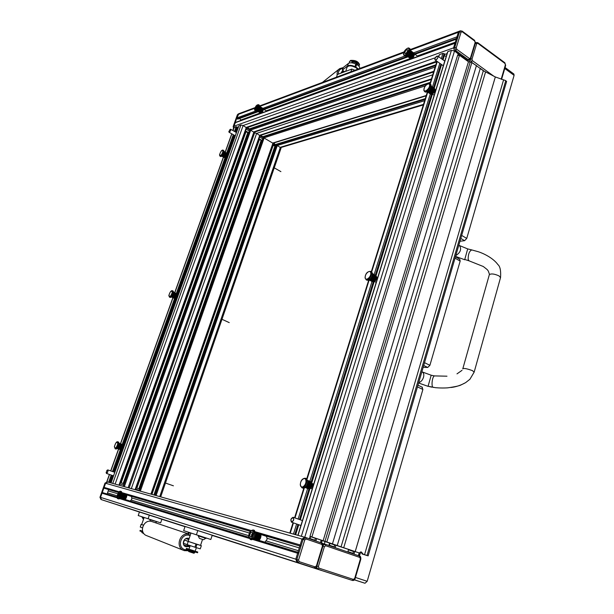 <?xml version="1.0" encoding="UTF-8"?>
<svg xmlns="http://www.w3.org/2000/svg" width="614" height="614" viewBox="0 0 614 614"><rect width="100%" height="100%" fill="white"/><g stroke="black" fill="none" stroke-linecap="round" stroke-linejoin="round"><path stroke-width="0.92" d="M456.486 38.398L414.588 53.763L415.179 54.224L456.233 39.204M263.345 108.878L263.989 109.499M455.365 42.842L453.562 47.861L454.544 50.97L458.742 53.763M463.071 56.181L463.455 57.409L467.131 60.072L468.436 60.287L467.131 60.072L462.403 57.133M458.512 54.147L454.544 50.97L453.562 47.861L458.374 32.266L459.318 31.214L458.374 32.266L456.962 36.832L457.353 38.076M413.107 58.407L235.477 122.439L233.896 126.223L233.965 127.62L236.16 126.707L237.618 127.313L235.83 132.24M239.905 118.372L240.665 120.559M255.033 107.642L238.93 113.667L236.881 117.926L237.204 118.832L237.956 119.001M360.886 551.94L362.245 554.066L368.139 555.862L367.042 555.47L505.767 80.634L506.466 81.608M457.645 55.483L459.472 55.275L468.467 61.776L471.89 62.451L476.395 65.713L332.443 543.874L310.093 536.337M332.535 544.158L338.744 546.161M476.395 65.713L483.333 70.733L341.046 546.851L359.213 552.93L338.736 546.207M505.767 80.634L495.329 76.957L483.333 70.733M359.213 552.93L361.385 551.978L363.173 554.219L367.042 555.47M480.255 68.507L337.232 545.531L332.443 543.874M341.046 546.851L337.232 545.531M310.561 536.521L312.403 537.25M314.475 537.864L329.964 543.244M362.245 554.066L363.173 554.219M304.713 537.242L301.466 536.329M293.968 534.226L290.821 533.351M467.776 61.131L467.131 60.072L454.544 50.97L451.428 50.363L447.867 51.622L447.713 52.121M442.986 59.827L444.697 54.017L442.909 53.38L439.417 54.623L438.404 56.572M446.263 56.265L444.275 55.874M266.23 536.091L267.144 538.309L266.875 539.691L264.841 542.162M131.557 496.327L131.81 499.105L130.26 501.07M108.64 489.558L107.151 494.017M266.299 540.988L298.412 550.712M260.528 534.065L299.862 546.023L262.155 534.886M259.43 540.52L258.839 540.351M126.614 494.569L250.328 531.394L128.019 495.283M125.079 499.497L125.479 499.627M298.726 552.508L297.629 553.252L295.802 559.177L297.022 562.355L301.72 563.89L203.134 532.277L301.72 563.89M209.067 534.211L312.894 567.543L297.022 562.355L295.802 559.177L302.004 539.077L300.185 544.956L300.676 546.23M305.634 537.503L304.674 537.227L302.004 539.077L304.759 537.258L454.544 50.97L455.695 50.563L468.29 59.681L470.431 58.038L475.136 42.527L474.653 40.992L462.173 31.744L461.083 32.135L456.271 47.754L456.762 49.312L469.357 58.445M102.906 492.72L117.044 497.033L102.906 492.72L102.024 493.219L100.535 497.371L101.502 499.666L105.263 500.894M107.765 492.981L117.12 495.813M104.503 488.314L118.502 492.451L104.503 488.314L104.119 487.401L105.6 483.264L100.535 497.371L101.502 499.666L114.227 503.818M107.826 482.044L105.063 483.111L99.998 497.202L296.861 559.507L303.063 539.376L105.6 483.264L107.757 482.021L304.567 537.204M110.343 502.521L185.052 526.536L121.058 506.043M259.584 540.558L297.936 552.262L258.425 540.489M125.786 499.704L248.716 537.235L124.834 499.658M237.28 128.265L237.91 128.41M238.861 125.924L240.926 125.018L243.136 125.509L246.529 127.812M250.013 129.761L254.664 132.731M107.788 482.036L109.438 482.489M113.39 483.602L115.087 484.078M259.968 135.656L256.637 133.392L254.618 132.862M273.184 143.369L263.398 137.574M275.77 146.378L272.624 145.196M281.058 148.104L277.328 145.472L276.123 145.449M469.173 60.034L470.04 62.152L469.173 60.034M212.206 535.316L340.54 576.577M212.168 535.416L321.368 570.314M325.22 544.25L322.834 544.181L324.315 543.996L325.067 541.525M315.665 567.697L316.793 568.817L315.665 567.697M116.813 504.662L139.432 512.038M136.569 511.101L126.047 507.64M324.276 543.981L322.12 543.275M469.994 62.16L468.236 61.615M474.138 372.199L472.496 370.649C466.678 368.553 463.44 367.97 462.764 368.899M143.07 532.353L142.018 531.985L141.826 532.522L143.507 533.113M142.617 531.202L140.138 530.381L142.632 531.256M143.377 525.1L141.097 524.325L143.354 525.147M144.006 533.766L141.826 532.522M143.077 532.361L142.018 531.985M158.404 518.109L184.998 526.689L161.881 519.267L160.653 522.852L155.319 521.132L138.211 515.537L139.447 512.007L149.34 515.184L148.097 518.784M154.559 516.873L149.34 515.184M140.138 530.381L139.923 531.003L142.932 532.054M142.11 531.056L142.617 531.21M142.103 531.049L142.625 531.225M189.127 538.601L188.736 538.447C183.947 536.674 180.907 545.102 185.781 546.69L188.675 546.614M152.111 521.639L166.287 526.436M169.157 527.403L168.627 527.226M169.932 527.664L169.433 527.495M170.5 527.856L188.575 533.965M184.446 545.838L185.812 545.531M188.122 539.391L187.293 538.278M141.197 524.364L140.268 527.05L142.402 527.848M140.268 527.05L141.097 524.325M168.413 527.157L167.499 526.95L168.413 527.157M189.787 546.844L188.82 546.667L187.009 544.564M188.229 541.272L184.415 540.051L183.356 543.198L187.17 544.626L188.237 541.441L184.453 540.067M194.914 547.204L195.912 547.519L196.979 544.319L195.981 544.004L194.914 547.204L187.17 544.626M196.979 544.319L201.338 545.669L200.279 548.855L195.912 547.519M201.338 545.669L188.191 541.387L190.985 533.052M188.237 541.441L195.981 544.004M343.226 70.948L342.113 71.377L340.862 73.189M358.346 68.991L355.805 67.033L356.642 64.508L355.813 64.079L354.969 66.604C351.784 65.168 349.312 64.954 347.547 65.959L342.32 70.157L344.746 71.723M356.642 64.508C358.822 65.698 359.842 66.903 359.712 68.131L359.627 68.384M343.165 67.778L342.405 70.027M347.547 65.959L348.391 63.442L343.241 67.54M348.391 63.442C350.157 62.436 352.628 62.651 355.813 64.079M354.969 66.604L355.805 67.033M189.181 550.382L194.838 552.255L189.242 550.182M195.198 551.188L189.012 549.177L190.186 545.662M194.838 552.255L193.932 553.26L188.774 551.579L188.437 550.881L194.63 552.884M353.365 579.409L354.662 578.488L360.387 558.978L359.819 557.443L325.75 545.739L324.407 546.644L318.374 566.568L318.973 568.142L353.365 579.409L352.267 580.399L212.229 535.247L210.825 539.499L183.663 530.642L185.075 526.459L197.815 530.55L196.388 534.832M212.229 535.247L208.361 533.95M203.94 532.53L197.815 530.55M356.841 63.135L356.864 63.672M351.576 62.835L351.584 62.805C352.344 61.799 353.833 61.868 356.051 63.012L357.041 64.67M345.674 71.37L347.048 67.271C348.568 65.284 351.546 65.437 355.99 67.724L357.64 69.252M357.356 63.38L357.056 64.14M336.472 77.172L337.37 74.509L351.791 69.067L354.961 70.257M351.791 69.067L350.886 71.784M349.404 62.966L349.297 62.068L350.379 61.009C355.184 60.663 358.177 62.075 359.374 65.253L358.814 66.043M349.374 61.83L350.579 60.425C355.376 60.072 358.376 61.484 359.566 64.67L359.489 64.907M351.845 61.661L352.444 62.144M351.845 61.63L356.189 62.528L355.759 62.835M357.808 65.207L357.064 63.119L356.358 63.234M357.632 65.084L358.016 64.6M357.701 64.869L357.026 64.708M189.035 549.1L186.433 548.34L186.18 549.085L197.524 552.761M186.433 548.34L197.769 552.032L195.168 551.188L196.365 547.665M189.028 549.139L189.419 549.346M193.663 550.743L189.956 549.53M458.474 54.285L458.313 54.915M462.357 57.363L462.327 56.595M352.858 553.751L353.618 551.203M334.031 547.266L334.791 544.787M329.396 545.224L329.971 543.221L329.396 545.224L334.177 546.867M139.524 490.931L139.57 489.043L136.162 487.884M135.894 488.66L135.54 489.811M314.729 540.619L315.489 538.209M310.592 536.536L309.832 538.931L310.584 536.444M260.098 135.31L259.4 137.467M259.983 139.915L261.894 140.268L262.93 138.956L263.137 136.93M120.091 483.287L119.423 485.298M123.483 486.434L123.844 483.709L120.359 482.52M246.628 132.156L248.501 132.486L249.537 131.15L249.768 129.124M246.667 127.466L245.938 129.654M238.93 113.667L238.117 114.488L233.896 126.223L232.913 130.552M150.422 521.278L149.87 519.728L156.654 521.562M206.051 538.401L198.176 535.845L199.42 538.394L203.526 539.729L206.189 538.002M274.98 144.658L273.276 143.192M272.923 144.328L273.192 144.973M273.199 143.53L274.719 144.735M190.217 535.331L189.35 535.04L188.137 532.53L190.854 533.428M143.461 519.406L142.064 517.157L144.021 517.802M505.053 67.509L513.895 74.033L514.095 75.361L466.74 238.439L464.606 240.68L459.97 241.248M455.434 256.782L459.794 259.308L460.162 261.103L429.9 365.322L427.743 367.464L423.169 367.333M422.01 387.181L422.885 389.468L367.18 581.304L365 583.254L354.378 579.862M360.656 551.971L359.459 556.031L325.443 544.311M435.848 59.965C434.865 60.141 434.635 59.527 435.157 58.13L437.038 56.143C438.519 56.757 438.12 58.031 435.848 59.965M434.95 58.576C435.786 56.734 436.731 55.92 437.79 56.135L437.943 57.524C437.107 59.374 436.163 60.187 435.103 59.972L434.95 58.576M431.189 85.254L430.66 84.356L429.846 83.803L430.376 84.694C429.723 89.13 427.781 91.417 424.566 91.547L425.379 92.1C428.603 91.97 430.537 89.69 431.189 85.254M431.228 86.175L434.044 88.109L431.228 86.244L434.259 88.324L434.489 89.122L431.189 86.49M431.197 86.459L434.42 88.677L431.197 86.459M427.321 91.977L430.406 93.896M427.567 91.839L431.066 94.003L427.474 91.9L430.284 93.996M430.667 89.022L433.76 91.141L434.106 90.857L430.859 88.631L429.27 90.895L427.828 91.785L431.074 94.003L431.327 93.681M434.106 90.857L433.799 91.463L430.552 89.245L433.799 91.471L433.423 92.069L430.176 89.844L433.415 92.077L432.993 92.622L429.739 90.404L432.985 92.63L432.517 93.113L429.27 90.895L432.509 93.121L432.026 93.52L428.779 91.302L432.026 93.52L431.542 93.819L428.296 91.601L431.535 93.819L431.074 94.003M434.328 90.243L431.082 88.017L430.859 88.623L434.106 90.849L434.328 90.243L434.106 90.849M434.259 89.514L434.489 89.13L431.251 86.904L431.082 88.009L434.328 90.235L434.459 89.659L434.328 90.235M431.212 87.434L434.459 89.659L431.212 87.426M434.489 89.13L434.459 89.652M428.756 91.317L432.026 93.52L432.509 93.121M431.542 93.819L431.811 93.397M429.171 90.987L432.248 93.082M429.593 90.573L432.678 92.683L433.799 91.471M432.517 93.113L432.678 92.683M429.992 90.097L433.093 92.215M430.36 89.575L433.453 91.693M430.921 88.477L433.998 90.588M431.097 87.955L434.159 90.051M407.842 50.716L406 53.449M404.756 53.165L404.994 53.579C406.537 53.464 407.496 52.313 407.857 50.133L407.619 49.719C406.077 49.834 405.125 50.985 404.756 53.165M404.227 55.613L404.987 56.143C407.926 55.92 409.745 53.733 410.428 49.573L409.96 48.782M410.444 50.486L413.936 53.195L412.976 56.365L413.959 54.093L410.213 51.476L413.959 54.093M410.405 50.724L413.936 53.195L410.405 50.724M410.344 51.046L413.997 53.602L410.336 51.046M406.744 55.974L409.83 58.123M407.88 55.13L411.672 57.77L411.226 58.069L407.496 55.467L411.219 58.069L407.151 55.72L410.797 58.261L406.898 55.889L409.807 58.138M407.888 55.122L411.679 57.77L412.124 57.378L411.48 57.67L407.857 55.145M408.709 54.216L412.57 56.902L412.132 57.371L408.302 54.7L412.124 57.378M408.717 54.209L412.57 56.895L412.969 56.373L412.286 56.972L408.579 54.377M409.108 53.671L412.969 56.373M409.116 53.664L412.976 56.365M409.469 53.103L413.329 55.797L409.477 53.096M409.784 52.528L413.613 55.214L409.784 52.52M410.029 51.975L413.828 54.638L410.037 51.975M411.226 58.069L411.48 57.67M408.21 54.792L411.887 57.355M412.132 57.371L412.286 56.972M408.939 53.909L412.669 56.519M409.285 53.41L413.007 56.02M409.584 52.904L413.299 55.498M409.845 52.397L413.529 54.976M410.052 51.929L413.675 54.477M413.736 53.05L414.496 53.771C414.166 56.91 412.754 58.476 410.267 58.468C412.485 58.315 413.844 56.68 414.35 53.564L413.621 52.712M372.498 273.407L371.6 271.825L370.71 271.35L371.608 272.931C371.063 277.436 369.252 279.723 366.167 279.777L367.057 280.245C370.142 280.191 371.954 277.912 372.498 273.407M372.521 273.683L375.73 275.471L372.529 273.76L375.73 275.471L376.152 276.853L372.614 274.957L371.455 278.157L375 280.045L374.563 280.583L375.384 279.447L375 280.045L371.447 278.165L371.009 278.695L374.563 280.583M372.529 273.99L375.968 275.832L372.529 273.998M372.521 274.205L376.106 276.3L372.568 274.412L372.614 274.957L376.152 276.86L376.106 277.467L376.152 276.86M307.092 479.104L369.16 279.992L372.368 281.519M369.16 279.984L372.245 281.626L369.16 279.984M369.567 279.708L373.112 281.588L369.306 279.892L372.253 281.626M370.925 278.794L374.555 280.59L371.009 278.702L369.574 279.708L373.12 281.588L373.343 281.243M374.555 280.59L374.087 281.028L370.541 279.147L374.079 281.035L373.596 281.373L370.05 279.493L373.596 281.373L373.12 281.588M371.838 277.559L375.384 279.447L375.707 278.794L375.392 279.439L371.846 277.551M376.106 277.467L372.56 275.571L376.098 277.474L375.952 278.119L372.406 276.231L375.952 278.127L375.714 278.787L372.168 276.899L375.707 278.794M370.518 279.163L374.079 281.035L374.264 280.567M373.596 281.373L373.826 280.92M371.316 278.342L374.67 280.122M371.685 277.82L375.047 279.608M372 277.252L375.369 279.04M372.261 276.661L375.622 278.449L375.952 278.127M372.452 276.07L375.799 277.858L376.098 277.474M372.568 275.509L375.891 277.282M375.914 276.722L376.113 276.3M307.798 481.184L306.401 478.605L305.427 478.229L306.816 480.808C306.371 485.336 304.728 487.662 301.896 487.785L302.879 488.153C305.711 488.03 307.345 485.705 307.798 481.184M310.73 481.614L307.698 480.463L311.521 482.305L311.866 484.085L311.014 486.963L311.843 483.418L307.959 481.929L307.852 481.338L311.728 482.804L307.791 481.161M307.721 480.578L311.229 481.921L307.721 480.585M307.767 480.869L311.521 482.305L307.767 480.877M311.843 483.418L307.959 481.936L307.975 482.612L311.866 484.085L307.975 482.619L307.721 484.078L311.613 485.551L307.721 484.085L307.461 484.807L311.352 486.28L307.453 484.814L305.595 487.14M311.014 486.963L307.123 485.49L311.006 486.971L310.607 487.57L306.724 486.104L310.607 487.577L310.162 488.084L306.271 486.618L310.162 488.092L309.686 488.483L305.795 487.017L309.686 488.483L305.419 487.316L309.203 488.744L305.181 487.516L308.059 488.736M307.898 483.341L311.782 484.822L307.898 483.333M309.686 488.483L309.878 487.984M306.655 486.196L310.607 487.577M310.162 488.084L310.293 487.57M307.008 485.674L311.006 486.971M310.607 487.57L310.676 487.063M307.33 485.091L311.006 486.48M307.599 484.454L311.275 485.851M307.798 483.794L311.475 485.19M307.929 483.141L311.59 484.53M307.982 482.52L311.613 483.901M311.559 483.302L311.728 482.811M311.436 482.696L311.521 482.305M119.216 443.914L118.64 442.118L117.85 441.834L118.425 443.63C117.796 446.785 116.714 448.496 115.163 448.765L115.962 449.049C117.504 448.78 118.594 447.076 119.216 443.914M122.171 444.39L119.223 443.323L122.616 444.866L122.539 446.639L121.365 449.018L122.693 445.649L119.538 444.505L119.484 444.981L122.647 446.125L119.484 444.989L119.216 446.033L122.378 447.169L119.208 446.04L117.236 448.496M119.223 443.346L122.616 444.866L119.461 443.73L122.685 445.219L119.523 444.083L119.538 444.505L122.693 445.649M121.365 449.018L118.195 447.882L121.357 449.018L117.903 448.182L120.781 449.517L117.22 448.512L120.643 449.74C121.81 449.548 122.623 448.266 123.084 445.902L122.647 444.551L123.307 446.125C122.884 448.473 121.994 449.678 120.643 449.74M118.487 447.506L121.649 448.642L118.487 447.499M118.755 447.061L121.925 448.197L118.763 447.053M119.001 446.562L122.171 447.698L119.009 446.555M119.377 445.503L122.539 446.647L119.377 445.495M118.448 447.56L121.48 448.642M118.686 447.184L121.733 448.274M118.916 446.754L121.963 447.852M119.116 446.294L122.171 447.391M119.285 445.818L122.332 446.915M119.415 445.35L122.455 446.447M119.492 444.904L122.524 445.994M173.685 292.387L173.225 291.097L172.48 290.76L172.941 292.041C172.304 295.165 171.153 296.861 169.495 297.138L170.239 297.475C171.897 297.199 173.048 295.503 173.685 292.387M176.901 293.768L177.454 294.973C177.016 297.314 176.095 298.504 174.668 298.542C175.919 298.335 176.778 297.069 177.254 294.735L176.901 293.768L173.685 292.295L176.625 293.653L176.886 294.567L176.625 295.825L176.886 294.467L173.939 293.101L176.855 294.881L173.9 293.523L173.67 294.459L176.625 295.825M176.533 293.599L173.685 292.295L176.771 293.837L173.823 292.479L176.855 294.114L173.939 293.101L176.886 294.467M174.668 298.542L171.467 297.053L174.33 298.327M173.562 294.751L176.617 295.825L173.662 294.467L172.68 296.27L175.635 297.629L172.672 296.278L171.559 297.053L174.606 298.289M176.617 295.825L176.425 296.316L173.47 294.95L176.425 296.316L176.195 296.792L173.232 295.434L176.187 296.8L175.926 297.237L172.964 295.879L175.919 297.245L175.335 297.959L172.38 296.6L175.044 298.204L172.089 296.846L174.767 298.358L171.813 296.999L174.514 298.412M173.816 293.983L176.763 295.342L173.816 293.976M172.649 296.316L175.635 297.637L176.41 296.063M172.895 295.986L175.742 297.291M173.14 295.603L175.995 296.915M173.363 295.188L176.218 296.501M173.716 294.313L176.563 295.626M173.831 293.891L176.671 295.196M173.908 293.507L176.725 294.804M224.333 151.489L223.289 150.2L223.634 151.098C222.974 154.175 221.769 155.872 220.027 156.194L220.718 156.578C222.46 156.263 223.665 154.559 224.333 151.489M224.371 151.819L227.134 153.37L227.203 154.628L224.524 152.318L227.287 153.868L224.478 152.034L227.241 153.577L224.371 151.827L227.134 153.377L224.371 151.819M227.272 154.229L224.509 152.679L223.335 155.296L221.884 156.248L224.563 157.714M227.203 154.628L224.432 153.078L227.195 154.636L227.065 155.073L224.302 153.523L227.065 155.081L226.881 155.534L224.118 153.991L226.881 155.542L226.658 156.002L223.887 154.452L226.65 156.002L226.389 156.44L223.626 154.897L226.389 156.447L226.106 156.846L223.335 155.296L226.106 156.854L225.806 157.192L223.036 155.649L225.798 157.199L222.736 155.933L225.499 157.476L222.452 156.133L225.215 157.675L221.961 156.263L224.54 157.729M223.012 155.672L225.798 157.199L227.195 154.636M223.273 155.38L225.937 156.869M223.527 155.035L226.205 156.532M223.772 154.651L226.451 156.156M223.995 154.244L226.673 155.749M224.187 153.83L226.858 155.327M224.333 153.431L226.996 154.92M224.44 153.055L227.096 154.536M291.543 522.123C290.315 520.073 290.813 518.469 293.047 517.31C294.275 519.367 293.776 520.971 291.543 522.123M290.913 519.36L293.131 517.272L293.676 520.073L291.466 522.169L290.913 519.36M106.475 473.386L106.161 472.673L107.043 470.309L107.719 469.94C108.218 471.329 107.803 472.473 106.475 473.386M106.782 470.631L107.757 469.902L107.826 471.851L106.445 473.425L106.168 472.266M229.298 132.187L228.861 131.603L230.342 129.278C231.041 129.876 230.695 130.851 229.298 132.187M229.82 129.638L230.649 129.247L230.657 130.437L228.999 132.217L228.907 131.296M257.404 107.151L256.591 108.578M119.945 493.925L119.131 496.196M252.738 532.822L251.54 534.664L251.433 536.789M255.347 108.709L255.531 109.131L257.373 105.93L255.347 108.709M259.599 105.923L259.254 105.109L258.555 104.695L258.901 105.501C258.225 108.693 256.936 110.459 255.048 110.789L255.746 111.211C257.634 110.873 258.916 109.115 259.599 105.923M262.531 108.125L259.576 106.345L262.692 108.225L262.876 109.039L259.453 106.982L262.876 109.046L262.262 110.842L262.876 109.046M259.561 106.46L262.815 108.417L259.561 106.46M259.522 106.675L262.876 108.693L259.522 106.682M259.346 107.35L259.208 107.811L262.677 109.898L259.208 107.818L258.517 109.215L261.986 111.303L258.509 109.223L257.895 110.013L261.364 112.093L261.05 112.393L257.596 110.328L261.05 112.393L257.343 110.581L260.743 112.615L257.143 110.766L260.206 112.784L256.959 110.911L259.998 112.723M262.262 110.842L258.793 108.762L262.255 110.85L261.687 111.725L258.218 109.645L261.687 111.725L261.372 112.093L257.711 110.205M259.024 108.287L262.493 110.374L259.024 108.287M259.338 107.373L262.685 109.369M240.534 120.106L260.336 112.93C261.764 112.692 262.731 111.372 263.229 108.985L263.398 109.231C263.022 111.594 262.009 112.83 260.344 112.93L260.044 112.692M257.865 110.052L261.364 112.093L262.255 110.85M258.133 109.745L261.503 111.763M258.41 109.384L261.779 111.403M258.663 108.985L262.04 111.011M258.893 108.563L262.27 110.589M259.085 108.141L262.454 110.167M259.238 107.734L262.6 109.752M117.827 495.705L118.18 496.787L119.945 493.978L119.584 492.896L117.827 495.705M126.2 494.953L122.155 493.61L121.465 491.561L120.636 491.284L121.319 493.341C120.705 496.642 119.592 498.422 117.965 498.691L118.801 498.959C120.421 498.698 121.541 496.918 122.155 493.618L126.2 494.953L126.162 495.935L126.208 495.421L126.123 494.562L122.171 493.242L125.993 494.262L122.163 492.981M125.578 493.986L122.163 492.988M125.578 493.978L122.148 492.842M122.102 494.047L126.054 495.344M122.017 494.554L126.162 495.935M120.152 498.368L123.698 499.489M121.94 494.938L126.154 495.943L122.017 494.562L121.518 496.235L125.663 497.616L121.511 496.242L121.257 496.757L125.402 498.138L125.118 498.599L120.996 497.233L125.118 498.606L124.811 498.99L120.735 497.639L124.811 498.99L120.505 497.962L124.504 499.289L120.313 498.192L123.921 499.566L120.19 498.33L124.105 499.673C125.325 499.481 126.162 498.154 126.614 495.682L125.87 494.116M126.154 495.943L126.047 496.488L121.902 495.114L126.047 496.496L125.878 497.056L121.733 495.682L125.878 497.064L125.402 498.131L121.165 496.926M125.678 494.001L126.845 495.889C126.192 498.599 125.279 499.857 124.105 499.673L124.013 499.42M120.966 497.279L125.118 498.606L125.962 496.273M124.811 498.99L124.934 498.591M121.188 496.879L125.202 498.207M121.426 496.434L125.448 497.762M121.633 495.943L125.663 497.279M121.81 495.444L125.832 496.78M122.032 494.454L126.031 495.79M249.783 535.577L250.497 537.027C251.801 536.928 252.584 535.753 252.838 533.512L252.131 532.069C250.827 532.161 250.044 533.328 249.783 535.577M257.189 540.397L257.419 540.504C259.3 540.374 260.413 538.701 260.766 535.508L259.737 533.451L255.608 532.254L260.021 534.05L255.654 532.584L260.021 534.05L260.19 534.571L255.685 533.059L254.334 530.319L253.367 529.989L254.71 532.737C254.227 537.012 252.738 539.245 250.251 539.437L251.218 539.76C253.712 539.568 255.201 537.334 255.685 533.059L260.19 534.571L259.737 538.002L258.341 539.645M259.254 533.29L255.577 532.069M255.624 534.165L260.052 535.646L260.275 535.185L255.677 533.635L260.275 535.178L260.19 534.571M255.524 534.771L260.006 536.275L260.267 535.861L255.608 534.295L260.052 535.646M253.237 539.123L256.951 540.289M258.172 540.09L253.736 538.616L258.164 540.09L253.475 538.9L256.905 540.335M258.609 539.729L254.058 538.209L258.609 539.729L259.73 538.01L260.006 536.275M254.396 537.703L259.024 539.253L254.396 537.703M254.726 537.104L259.407 538.67L254.726 537.096M255.025 536.436L259.73 538.01L255.025 536.429M255.278 535.73L259.991 537.304L255.278 535.723M255.478 535.001L260.175 536.575L255.478 534.994M254.365 537.757L258.747 539.222M254.649 537.258L259.108 538.739M254.925 536.682L259.423 538.186M255.171 536.06L259.684 537.572M255.37 535.416L259.883 536.928M255.677 533.612L260.014 535.07M259.922 534.479L260.021 534.057M435.802 64.938L249.537 128.932M435.595 65.598L249.99 129.232M456.271 39.081L415.125 54.139M407.88 56.795L264.227 109.384M407.343 56.419L263.744 109.092M454.982 43.264L235.139 122.769M461.083 32.135L459.525 31.836L454.713 47.455L233.274 126.446L237.403 114.964M447.092 53.602L444.72 54.431M435.326 57.747L243.136 125.509L115.125 484.093M238.339 127.205L237.564 127.474M436.754 61.139L246.329 127.374L118.962 485.167M436.754 61.884L247.281 127.612M435.134 67.079L250.796 129.984L124.32 486.664M433.822 71.285L253.958 131.826L128.111 487.731M461.697 31.061L460.469 30.784L459.525 31.836L410.474 50.148M403.797 52.635L259.707 106.429M254.787 108.264L237.488 114.718L238.8 113.72M456.962 36.832L413.713 52.773M404.841 56.043L262.907 108.34M255.508 111.065L236.881 117.926M257.657 111.326L237.204 118.832M258.141 111.618L237.679 119.108M455.312 42.197L417.32 55.974M410.336 58.514L266.169 110.812M471.89 62.451L326.84 541.932M503.541 79.981L364.555 554.672M355.222 551.61L495.329 76.957M495.314 76.95L355.199 551.602M343.71 547.757L485.551 72.007M459.472 55.275L311.92 536.874M323.118 540.75L468.467 61.776M470.178 62.114L324.975 541.341M298.066 535.255L447.867 51.622M295.61 534.671L298.703 524.709M300.231 519.789L309.786 488.99M311.889 482.22L374.103 281.757M376.029 275.563L432.34 94.103M434.175 88.201L441.527 64.516M295.518 534.633L298.611 524.678M300.139 519.759L309.679 489.013M311.812 482.151L373.995 281.803M375.945 275.517L432.233 94.165M434.106 88.147L441.451 64.462M442.909 59.773L444.697 54.017M294.827 534.395L297.92 524.433M299.455 519.513L308.919 489.036M311.168 481.783L373.228 281.956M375.331 275.179L431.481 94.395M433.538 87.764L440.898 64.071M442.356 59.381L444.145 53.625M293.492 533.973L296.6 523.972M298.135 519.045L307.606 488.56M309.87 481.284L371.984 281.504M374.149 274.55L430.276 94.019M432.456 87.019L439.824 63.311M441.282 58.622L442.909 53.38M290.268 533.067L293.454 522.867M294.989 517.932L304.298 488.069M371.693 271.879L427.689 92.246M430.237 84.072L437.275 61.507M438.734 56.81L439.417 54.623M320.462 542.599L321.199 540.19M466.947 60.679L468.29 59.681L469.603 59.896M315.888 541.018L316.624 538.608M463.271 58.023L463.455 57.409M309.418 538.793L310.162 536.367M457.86 54.991L458.267 53.656M301.359 536.175L451.428 50.363M248.685 535.654L131.35 500.118M299.279 547.895L267.144 538.309M249.384 533.013L132.087 498.023M117.758 493.748L108.486 490.985M299.87 545.992L261.48 534.664M250.351 531.371L127.436 495.084M297.629 553.252L252.761 539.476M249.061 538.348L119.807 498.675M117.205 497.877L102.024 493.219M315.051 566.86L316.417 565.924L322.465 545.984L321.866 544.403L306.148 539.008L304.767 539.921L298.565 560.06L299.179 561.656L315.051 566.86L313.954 567.881L197.877 530.565M185.067 526.482L100.965 499.497L185.052 526.536M185.06 526.513L110.497 502.597M300.185 544.956L255.524 531.847M251.141 530.557L122.132 492.689M119.085 491.791L104.119 487.401M237.035 126.906L235.246 131.903M234.08 135.141L227.487 153.554M225.944 157.836L177.154 293.952M175.535 298.473L123.061 444.881M121.326 449.709L113.39 471.844M112.132 475.374L109.584 482.481M236.16 126.707L234.456 131.442M233.297 134.689L226.696 153.093M224.947 157.959L176.325 293.515M174.545 298.481L122.209 444.398M120.329 449.632L112.477 471.529M111.211 475.059L108.655 482.19M237.511 127.182L235.722 132.171M234.563 135.41L227.802 154.267M226.512 157.867L177.454 294.804M176.203 298.281L123.353 445.795M122.102 449.279L113.951 472.036M112.684 475.558L110.136 482.673M234.671 135.479L227.794 154.674L228.385 155.012M226.627 157.928L177.515 295.019L226.65 157.936M176.325 298.335L123.483 445.841L176.348 298.343M122.232 449.325L114.081 472.082L122.255 449.333M110.29 482.727L112.838 475.612L110.267 482.719M237.418 128.295L235.976 132.317M234.817 135.556L227.932 154.766M226.773 158.005L177.669 295.088M176.479 298.404L123.644 445.902M122.401 449.387L114.25 472.135M112.984 475.666L110.436 482.773M238.93 125.724L111.057 482.857M240.926 125.018L112.784 483.341M246.191 131.258L121.165 482.796M247.841 132.401L123.161 483.471M248.739 132.348L123.997 483.832M249.169 131.864L124.097 484.354M234.195 127.405L233.044 130.628M231.877 133.867L225.261 152.287M223.511 157.153L174.798 292.809M173.01 297.775L120.567 443.807M118.686 449.041L110.819 470.961M109.545 474.492L106.951 481.714M159.74 496.596L280.391 147.26L423.506 104.357M156.086 495.575L277.328 145.472L424.65 100.704M155.15 495.314L276.453 145.272M154.874 495.237L276.147 145.364M153.914 494.968L274.895 146.186M151.927 494.408L273.13 145.495M150.921 494.124L273.007 142.947L426.277 95.477M140.345 491.162L264.173 137.789L425.325 85.891M139.831 489.688L262.569 139.662M139.716 489.166L262.132 140.138M138.841 488.798L261.196 140.169M136.868 488.122L259.568 139.033M135.088 489.688L259.783 135.226L431.45 78.876M131.327 488.629L256.637 133.392L432.724 74.801M425.256 98.739L273.069 145.326M425.065 99.361L273.453 145.664M430.345 82.437L262.907 136.738M430.145 83.082L428.802 83.512M427.398 83.965L263.368 137.045M426.17 95.822L274.136 142.855L275.018 144.643M275.939 145.894L274.949 146.193M431.274 79.452L260.574 135.372M185.037 526.566L126.2 507.717M185.014 526.651L159.034 518.339M324.138 543.943L322.296 543.421L325.32 544.273L323.079 545.316M347.831 552.024L348.568 549.53M335.175 547.665L335.919 545.178M328.858 545.493L329.588 543.091M358.346 555.639L359.144 552.922M353.986 554.143L354.746 551.579M418.717 382.576C420.897 382.008 422.493 380.25 423.506 377.311C424.167 374.663 423.752 372.875 422.279 371.961L431.189 375.215L428.081 386.237L431.772 387.165M434.904 375.952L434.566 375.914C432.225 375.937 430.951 387.304 433.284 387.403L433.499 387.403M428.081 386.237L435.211 387.634C434.459 387.58 440.376 388.286 447.522 387.864C455.258 386.759 459.848 385.745 461.283 384.817L465.604 382.652L469.902 379.283L474.154 372.161M450.891 387.503C455.78 386.989 460.684 385.377 465.604 382.652L469.902 379.283L474.177 372.069L500.54 277.597L498.99 275.886C494.354 273.813 491.139 273.414 489.335 274.688L462.787 368.837M500.494 277.774L500.54 277.597C501.016 270.728 500.134 266.384 497.885 264.573C493.05 257.842 482.957 253.175 478.275 251.725L471.752 249.921C469.311 251.111 468.114 254.28 468.175 259.423L469.081 260.85L483.295 266.507C489.112 270.981 486.894 269.538 488.268 270.943L489.435 274.235M471.713 249.906L467.699 248.908L464.76 259.453L469.081 260.85M459.602 245.753L459.64 245.769C461.674 249.315 460.393 252.592 455.78 255.601M184.338 550.643L188.483 550.758M190.117 535.646L189.726 535.5C181.337 532.392 176.287 547.327 184.96 549.714L188.329 549.875M152.019 521.608L151.95 521.585C143.684 518.5 138.273 532.806 146.677 535.654L183.747 550.428M188.644 534.103C179.564 532.2 175.074 547.565 183.901 550.489L188.475 550.773M190.102 545.923L187.109 544.963M343.149 67.686L339.688 68.615C337.623 70.119 336.779 72.306 337.147 75.169M342.942 68.307C339.88 68.822 338.337 70.771 338.306 74.156M458.397 54.638L458.896 54.999M353.004 553.36L348.338 551.748M353.541 551.541L348.882 549.929M334.73 545.032L329.956 543.375M139.662 490.517L135.755 489.189M315.45 538.363L310.554 536.667M314.882 540.22L309.986 538.524M259.599 137.014L262.93 138.956M259.991 135.909L263.322 137.843M258.97 138.68L261.725 140.284M121.864 485.981L119.469 485.167M123.928 485.183L119.945 483.84M248.332 132.501L245.508 130.859M246.552 128.065L249.936 130.038M246.153 129.178L249.537 131.15M494.124 76.412L472.473 60.702L471.989 59.167L476.679 43.671L477.738 43.279L504.923 63.403L505.383 64.907L501.177 79.237M484.415 71.354L480.117 68.246M476.855 65.882L470.953 62.083M472.473 60.702L471.399 61.937L470.339 59.351M470.662 58.814L471.989 59.167M476.679 43.671L475.374 43.318M505.66 65.452L505.383 64.907M477.255 42.589L477.738 43.279M504.923 63.403L504.831 62.743L477.661 42.612L475.528 42.658M318.973 568.142L317.875 569.163L316.532 566.883M316.417 565.924L318.374 566.568M324.407 546.644L322.949 546.176M360.825 559.147L360.387 558.978M354.662 578.488L355.107 578.641L360.832 559.139C360.863 556.99 360.41 555.954 359.459 556.031L325.42 544.303L325.75 545.739M359.819 557.443L359.459 556.031M99.998 497.21L104.994 483.095L107.673 482.005M321.866 544.403L321.544 542.968L305.734 537.526L107.22 481.875L105.063 483.126M100.965 499.497L99.928 497.179L100.965 499.497L114.219 503.81M306.148 539.008L305.849 537.565L321.544 542.968C322.542 542.922 323.01 543.989 322.949 546.161L322.465 545.984M299.179 561.656L298.082 562.693L296.861 559.507L298.565 560.06M304.767 539.921L303.063 539.376L305.849 537.565M313.961 567.881C315.35 568.272 316.333 567.681 316.908 566.093L322.949 546.161M233.205 126.707L233.696 128.38M474.653 40.992L474.576 40.324L462.096 31.076L462.173 31.744M475.428 43.133L475.136 42.527M470.431 58.038L470.731 58.629M456.762 49.312L455.695 50.563L454.713 47.455L456.271 47.754M514.095 75.361L504.769 68.484M466.74 238.439L461.674 235.415M464.606 240.68L460.792 238.416M460.162 261.103L455.035 258.149M429.9 365.322L424.527 362.674M427.743 367.464L423.706 365.483M422.885 389.468L417.459 386.897M367.18 581.304L355.46 577.444M365 583.254L354.447 579.8M434.044 88.109L435.011 89.268C434.666 92.637 433.162 94.272 430.498 94.172C432.924 94.088 434.374 92.384 434.85 89.061L434.221 88.27M429.57 84.786C429.025 81.516 423.23 86.965 424.013 89.989C424.527 93.29 430.376 87.833 429.57 84.786M434.881 89.813C434.727 91.793 433.768 93.205 431.995 94.065M403.59 54.539C402.822 51.077 408.348 46.725 409.208 48.253L409.653 49.028C408.962 53.188 407.151 55.375 404.204 55.598L403.598 54.592M408.893 49.112C408.44 46.134 403.053 51.43 403.728 54.178C404.15 57.186 409.584 51.875 408.893 49.112M414.366 54.193C414.227 56.15 413.283 57.547 411.534 58.384M372.291 281.634L372.491 281.772C374.816 281.742 376.175 280.038 376.574 276.668L375.645 275.387M370.764 273.023C370.388 268.963 364.593 273.783 365.207 277.612C365.545 281.696 371.401 276.883 370.764 273.023M376.612 277.229L374.271 281.458M308.428 488.844L308.658 488.967C310.791 488.882 312.019 487.148 312.342 483.763L311.029 481.76M305.933 480.9C305.764 475.911 299.993 479.925 300.407 484.722C300.538 489.726 306.363 485.735 305.933 480.9M312.426 484.216L310.6 488.314M117.788 443.699C116.944 441.205 115.823 442.18 114.434 446.608C115.263 449.11 116.384 448.143 117.788 443.699M123.237 446.255L121.465 449.456M172.327 292.111C171.314 290.268 170.178 291.374 168.911 295.426C169.909 297.291 171.053 296.186 172.327 292.111M177.377 295.142L175.458 298.343M227.633 154.145L227.809 154.39C227.71 156.324 226.743 157.514 224.931 157.952C226.244 157.714 227.142 156.447 227.633 154.145M223.043 151.167C221.884 149.877 220.733 151.105 219.574 154.828C220.725 156.133 221.877 154.912 223.043 151.167M227.733 154.598L225.653 157.813M258.287 105.577C256.982 104.418 255.754 105.723 254.618 109.484C255.923 110.658 257.143 109.353 258.287 105.577M263.314 109.469L261.111 112.807M120.651 493.403C119.753 490.594 118.579 491.553 117.12 496.273C118.003 499.105 119.185 498.146 120.651 493.403M126.776 496.02L125.018 499.335M256.936 540.351L257.419 540.504C259.515 540.45 260.712 538.854 261.004 535.715C260.727 534.119 260.305 533.366 259.737 533.451L259.484 533.397M253.858 532.814C252.062 529.068 250.366 530.212 248.77 536.26C250.558 540.044 252.254 538.892 253.858 532.814M260.881 535.915L259.108 539.875M455.081 42.942L412.186 58.468M436.922 61.346L246.521 127.512M435.84 64.815L249.453 128.879M474.576 40.324L475.451 43.072L470.754 58.568L469.441 59.949L467.622 60.556M433.599 71.984L254.419 132.163M459.165 31.276L410.413 49.511M404.096 51.875L259.599 105.938M407.972 56.864L264.296 109.445M258.225 111.664L237.833 119.131M309.993 536.283L457.607 55.26M368.139 555.862L506.627 81.393M297.89 535.216L447.629 51.852M295.672 534.694L298.765 524.732M300.292 519.812L309.863 488.959M311.935 482.282L374.179 281.719M376.083 275.602L432.417 94.072L434.175 95.27M434.228 88.232L441.581 64.554M443.032 59.865L444.797 54.185M289.846 532.967L293.047 522.721M294.582 517.786L303.8 488.222M306.747 478.79L368.661 280.237M371.332 271.68L427.352 92.016M429.907 83.842L436.945 61.277M321.444 542.937L322.181 540.527M458.282 54.915L458.528 54.093M118.494 492.466L105.071 488.506M237.618 127.313L235.853 132.248M234.694 135.487L227.809 154.697M238.838 125.809L110.996 482.842M246.628 127.72L119.377 485.283M248.701 132.371L123.974 483.801M254.687 132.678L129.132 488.015M231.747 133.798L225.131 152.218M223.381 157.084L174.66 292.748M172.872 297.713L120.421 443.761M118.54 448.987L110.666 470.907M109.399 474.438L106.798 481.675M160.691 496.864L281.074 148.051M154.851 495.229L276.108 145.403M151.313 494.232L273.291 143.277M139.7 489.135L262.094 140.161M135.494 489.803L260.067 135.564M430.383 82.314L262.815 136.684M426.2 95.715L273.184 143.077M425.295 98.624L273.1 145.226M423.33 104.933L280.813 147.56M431.366 79.145L259.96 135.356M359.236 555.954L360.387 552.032M418.594 382.998L428.119 386.359M433.599 375.753L434.712 375.906M434.766 375.914L446.977 376.198M455.55 256.391L464.783 259.768M458.796 245.278L467.691 248.908M422.279 371.961L421.872 371.762M433.43 375.722L431.189 375.223M456.993 373.865L462.035 370.334M142.471 530.665L142.325 531.087M144.129 517.479L141.688 524.517M151.95 521.585L151.95 521.585C143.638 518.5 138.242 532.775 146.677 535.654M167.023 526.682L167.576 526.866M168.136 527.058L168.528 527.188M169.825 527.626L170.37 527.81M166.417 526.474L166.893 526.635M183.901 550.489L184.33 550.643M188.82 546.667L183.64 544.702M188.782 539.622L185.942 538.616M183.356 543.198L184.415 540.051M339.688 68.615L343.165 67.632M322.388 82.445L338.92 69.228M341.729 71.684L342.113 71.377M343.825 71.255L341.814 72.828M342.336 70.111L343.157 67.663M359.581 68.53L359.712 68.131M188.651 550.251L188.444 550.881M202.528 539.414L200.54 545.401M359.374 65.253L359.566 64.67M197.524 552.777L197.769 552.032M260.336 135.233L263.291 136.96M249.913 129.155L246.889 127.382M501.577 79.367L505.675 65.399L504.831 62.743M475.942 42.366L475.543 42.504M352.275 580.399C353.618 580.783 354.562 580.199 355.107 578.641M233.166 126.53L237.372 114.833L238.309 113.897M233.159 126.553L233.658 128.48M460.316 30.838L459.318 31.214M155.342 522.729L156.539 521.9M198.176 535.845L198.307 535.454M273.03 145.434L273.215 144.912M422.371 387.273L417.957 385.178M436.101 56.78L435.157 58.13M437.79 56.135L444.766 61.093M435.103 59.972L443.316 65.782M435.034 90.204L435.625 90.611M429.846 83.803C426.346 83.811 424.351 86.006 423.86 90.373M423.867 90.427L424.566 91.547M414.534 54.024L417.919 56.396M409.208 48.253L409.983 48.798M274.243 167.845L280.897 171.628M221.976 319.288L229.237 322.619M165.465 483.049L173.409 485.812M374.54 281.511L376.205 282.402M376.789 277.313L377.641 277.774M310.791 488.414L312.219 488.951M312.534 483.655L313.723 484.108M121.979 449.233L122.907 449.571M123.314 445.779L124.158 446.086M175.965 298.166L176.955 298.627M177.454 294.989L178.144 295.303M226.175 157.675L227.218 158.258M375.446 275.241L376.758 276.891C376.443 280.268 375.024 281.895 372.491 281.772L372.053 281.542M370.71 271.35C367.318 271.357 365.43 273.537 365.061 277.896M365.061 277.942L366.167 279.777M310.807 481.645L312.572 483.97C312.925 486.595 311.62 488.253 308.658 488.967L308.174 488.782M305.427 478.229C302.326 478.321 300.607 480.555 300.269 484.922M300.269 484.96L301.896 487.785M117.85 441.834C116.645 441.343 115.486 442.963 114.365 446.708L115.163 448.765M122.647 444.551L122.247 444.413M172.48 290.76C171.206 290.261 169.994 291.857 168.835 295.564M168.835 295.595L169.495 297.138M223.289 150.2C221.938 149.616 220.679 151.213 219.497 154.997M219.497 155.035L220.027 156.194M293.131 517.272L302.426 520.565M291.466 522.169L300.906 525.484M107.757 469.902L114.764 472.312M106.445 473.425L113.498 475.842M230.649 129.247L236.413 132.578M228.999 132.217L235.254 135.809M263.391 109.138L266.706 111.134M125.095 499.489L125.678 499.681M126.753 494.876L131.734 496.542M260.743 534.441L266.514 536.383M258.555 104.695C256.66 104.664 255.317 106.329 254.534 109.683M254.534 109.722L255.048 110.789M120.636 491.284C119.392 490.755 118.195 492.459 117.051 496.381M117.051 496.404C117.22 498.154 117.527 498.921 117.965 498.691M253.367 529.989C250.612 530.135 249.046 532.284 248.647 536.421M248.655 536.459L250.251 539.437"/></g></svg>
